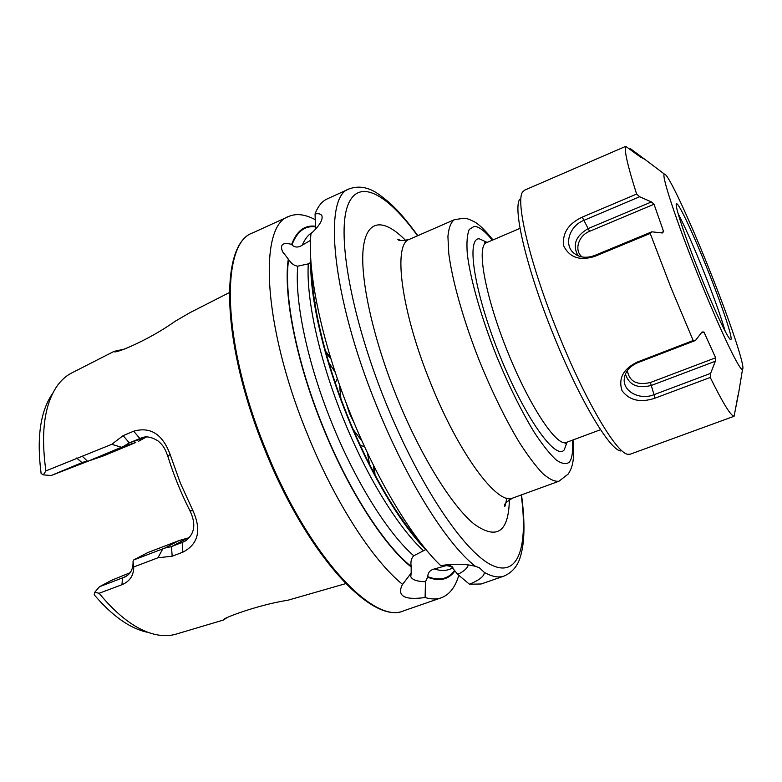 <?xml version="1.0" encoding="UTF-8"?>
<svg xmlns="http://www.w3.org/2000/svg" width="782" height="782" viewBox="0 0 782 782"><rect width="100%" height="100%" fill="white"/><g stroke="black" fill="none" stroke-linecap="round" stroke-linejoin="round"><path stroke-width="1.17" d="M229.302 292.605L189.87 312.712L175.06 321.324C148.893 340.131 113.126 354.852 114.162 351.392L124.924 348.938M226.174 618.269L223.408 620.038C219.791 619.412 255.929 605.229 288.167 600.156L345.703 583.636M403.483 518.417L402.251 519.629M521.506 494.869C525.142 522.21 524.742 542.904 520.284 556.96C517.713 566.021 512.298 572.395 504.048 576.07L481.155 583.988L469.474 584.222L457.744 574.408L450.637 565.66L446.385 565.572L434.46 568.934C430.032 570.019 427.813 572.61 427.822 576.715L425.467 581.72L425.105 597.516C404.568 600.322 396.924 596.148 402.173 584.985L402.583 584.379C372.877 560.645 334.52 501.585 307.072 433.326C262.469 324.921 258.647 225.441 288.714 216.458C296.339 213.193 305.195 214.288 315.302 219.732M402.583 584.379L411.176 573.04L410.765 576.647C412.27 579.863 417.168 581.554 425.467 581.72M411.176 573.04L411.176 566.432C410.433 561.789 411.293 558.231 413.746 555.758L424.949 550.02M309.838 262.957L308.294 263.876L297.776 266.173C294.394 265.841 291.344 263.642 288.626 259.565L282.429 251.384C279.819 244.483 282.888 242.146 291.637 244.375L291.969 244.913C294.922 247.659 298.362 247.738 302.292 245.137L310.532 240.357M316.69 302.917L314.677 301.842M411.312 567.067C384.05 545.582 348.371 490.47 322.771 426.777C296.085 361.372 283.084 294.14 288.284 259.018M315.058 213.926C318 206.233 322.028 201.238 327.159 198.931L349.192 188.882C322.917 196.008 331.324 295.166 376.562 405.594C406.708 480.715 447.372 544.859 475.476 566.364C466.043 563.822 454.45 563.558 440.696 565.591C412.955 539.257 377.579 481.292 351.206 415.711C322.204 344.53 307.003 271.833 310.962 233.73C319.349 225.91 323.005 219.947 321.93 215.842C321.099 213.965 318.802 213.33 315.058 213.926L315.508 229.322M354.305 423.248L349.593 413.619L346.133 402.828M364.617 446.757L360.258 445.261M362.027 441.077L353.347 429.787M51.788 394.656C40.175 412.319 36.617 438.594 41.104 473.481L43.333 474.86L45.894 470.911L111.767 444.313L123.136 435.633L133.693 431.205C150.437 426.454 162.558 434.157 170.056 454.313L180.378 483.12L193.046 510.9C201.678 530.392 198.286 544.145 182.871 552.17L172.167 556.207L157.935 557.801L133.722 566.97C133.732 575.503 129.802 581.417 121.943 584.721L99.099 593.274L94.739 592.257L94.172 594.76C112.178 615.825 129.714 628.288 146.772 632.139M45.894 470.911C40.703 433.541 44.232 405.526 56.49 386.885C60.81 380.531 65.913 375.878 71.778 372.936L114.436 351.177M454.713 571.153C448.565 579.658 439.64 581.71 427.959 577.331M458.799 575.298C455.29 587.233 449.435 594.74 441.234 597.81C436.561 599.442 431.185 599.344 425.105 597.516M223.398 620.038L176.224 634.085C169.948 636.001 163.047 636.147 155.53 634.534C137.241 630.4 118.434 616.646 99.099 593.274M335.263 382.779L337.394 378.683M340.932 398.752L339.437 384.588M504.048 576.07C498.701 577.957 492.142 576.745 484.371 572.444C484.263 576.226 479.298 580.156 469.474 584.222M291.637 244.375C296.71 230.876 304.657 224.835 315.469 226.262M88.933 460.881L51.123 475.534L43.333 474.86M129.939 572.776L111.288 580.42L99.51 586.725L125.14 576.881C130.711 573.92 133.351 568.719 133.048 561.3L133.575 560L164.885 548.055L171.483 546.618L184.826 541.33C194.718 534.438 196.409 524.214 189.899 510.666C181.072 493.266 173.731 475.212 167.895 456.493C165.285 449.406 163.917 445.984 158.14 441.028C151.688 436.913 146.107 435.877 141.386 437.92L129.313 442.895L123.546 446.395L88.034 461.194L82.032 462.612L51.123 475.534M94.739 592.257L99.51 586.725M123.546 446.395L135.814 442.485L103.644 455.828L88.034 461.194M138.61 441.273L146.302 437.021M189.488 537.586L178.98 540.597L164.885 548.055M178.98 540.597L147.915 552.512L133.575 560M111.767 444.313L121.406 447.265M123.136 435.633L129.313 442.895L144.533 437.764M170.056 454.313L167.895 456.493M193.046 510.9L189.899 510.666M182.871 552.17L182.147 542.571L186.703 540.137M172.167 556.207L171.483 546.618L185.696 539.052M162.754 548.915L157.935 557.801M133.048 561.3L133.722 566.97M82.589 456.532L87.525 461.253M457.744 574.408C464.039 571.251 467.538 568.094 468.252 564.917M484.371 572.444L479.239 567.654L475.476 566.364M678.121 213.623C684.915 226.633 693.341 245.616 703.399 270.592C713.712 296.456 720.984 316.7 725.197 331.333M707.339 269.018C721.678 304.638 733.301 339.124 730.818 339.525C729.127 341.314 714.777 311.216 700.076 274.433C684.954 236.858 674.006 203.623 676.538 203.809C678.581 202.45 693.37 234.062 707.339 269.018M620.576 450.96C609.315 449.562 578.954 398.566 553.285 334.403C526.609 268.773 512.445 208.012 519.864 199.136M627.36 370.57C629.314 381.567 636.998 385.546 650.389 382.515L655.052 398.155L710.242 377.452C722.842 402.994 730.789 415.926 734.083 416.268L630.165 454.215L627.653 454.264C616.255 453.003 584.77 399.807 557.898 332.673C529.991 263.993 515.084 200.73 522.708 191.864L524.566 190.173L625.737 146.351L640.399 156.996L644.925 159.381M698.287 275.772C676.088 220.651 660.555 173.037 664.524 174.19C667.848 173.145 689.069 218.765 708.727 267.972C728.912 318.118 745.754 367.716 742.538 369.26C740.466 372.662 719.851 329.711 698.287 275.772M629.588 148.971L630.37 148.629L643.948 158.697M655.052 398.155C640.478 403.013 629.461 400.511 622.003 390.668C618.181 378.449 623.254 368.928 637.242 362.076L693.194 340.532L670.927 287.541L650.204 233.447L651.817 231.814L594.828 255.411L594.731 256.398C579.912 261.071 569.579 257.581 563.714 245.929C562.092 233.329 568.26 223.73 582.228 217.132L636.616 194.063C627.672 165.931 624.046 150.027 625.737 146.351M636.616 194.063L639.686 196.741L651.426 201.952L654.026 204.239L663.625 231.599L662.295 232.977L651.817 231.814M594.731 256.398L650.204 233.447M735.285 410.149L737.905 395.643M693.194 340.532L695.442 340.483L702.041 332.008L703.917 331.998L715.638 357.775L715.354 361.235L710.603 373.385L710.242 377.452M734.083 416.268L738.775 392.193M631.621 150.476L632.501 150.095M582.14 256.975C573.861 250.709 578.269 235.656 589.569 231.325L654.026 204.239M660.702 232.801L663.625 231.599M594.828 255.411C586.412 258.519 579.306 257.669 573.499 252.85C563.636 244.522 569.57 225.93 583.695 220.446L639.686 196.741M578.064 255.773C572.17 245.01 575.591 235.92 588.338 228.51L651.426 201.952M701.259 333.024L703.917 331.998M650.389 382.515L715.638 357.775M625.424 374.031C628.982 385.057 637.662 388.85 651.445 385.418L715.354 361.235M624.671 376.25L624.212 379.426C623.254 391.753 640.057 400.364 653.801 394.744L710.603 373.385M624.212 379.426C624.896 371.87 629.481 366.259 637.956 362.613L695.442 340.483M417.559 235.783C387.08 193.555 357.55 176.693 347.335 206.722C337.032 236.32 351.47 317.922 385.477 401.919C419.015 485.026 464.019 551.623 491.262 564.897C518.74 578.485 528.182 546.022 521.213 494.967M512.806 498.036L558.983 481.223C554.731 481.81 549.306 479.239 542.728 473.521C535.562 465.955 527.654 455.427 519.023 441.918C505.426 419.152 492.269 392.281 479.562 361.304C463.501 320.6 452.221 280.64 448.78 253.544L447.92 236.477C448.751 227.797 450.901 222.205 454.381 219.693L409.348 239.36C392.808 243.779 400.873 310.386 430.53 382.877C459.024 454.381 497.997 506.003 512.806 498.036C506.492 501.682 503.735 504.39 504.546 506.159C504.928 507.117 505.661 504.449 506.756 498.154M509.375 499.747C508.662 532.18 496.902 540.274 474.078 524.038C451.703 505.817 420.403 455.495 396.699 396.826C372.701 337.443 359.886 277.854 363.259 248.265C366.66 218.589 384.187 218.413 405.682 240.494M492.337 240.191C484.957 231.12 478.916 226.506 474.224 226.34L469.278 229.4C467.137 234.414 466.473 242.528 467.284 253.759C470.158 278.558 481.057 317.042 496.648 356.26C509.004 386.132 521.584 411.547 534.389 432.524C542.434 444.723 549.619 453.804 555.953 459.757C561.632 463.794 566.051 464.625 569.228 462.25C572.16 458.643 573.196 451.292 572.336 440.207M487.186 242.391L479.239 238.784C465.945 238.031 474.312 292.536 499.522 354.901C524.595 417.334 555.699 460.862 564.233 449.865L567.087 442.162M485.866 242.899L484.684 242.635L486.404 242.733C476.277 245.929 484.889 295.117 507.029 350.316C529.062 405.565 556.745 447.128 566.285 442.456L600.556 429.689M265.841 449.787C221.619 342.565 220.436 242.928 252.713 232.88C219.312 244.072 221.111 343.161 264.99 450.109C307.228 555.455 372.408 625.219 403.835 610.752C374.001 625.258 308.01 555.552 265.841 449.787M367.384 452.7L369.583 464.508M373.561 465.446L374.216 473.442M423.189 550.411C398.116 527.459 366.514 476.346 343.239 418.478C319.242 359.534 306.065 298.734 308.294 263.876M413.746 555.758C388.126 533.607 355.546 481.937 331.851 423.023C307.326 362.848 294.482 300.777 297.776 266.173M427.842 551.74C402.456 527.039 370.961 475.163 347.511 416.884C323.171 357.081 309.369 295.401 310.786 259.067M411.176 566.432C384.011 544.986 348.489 490.099 323.005 426.669C296.427 361.538 283.465 294.579 288.626 259.565M452.201 566.725L446.385 565.572M453.169 568.015L448.936 569.511C444.772 570.987 439.943 570.792 434.46 568.934M454.342 570.752C448.213 579.061 439.376 581.046 427.822 576.715M328.753 362.408L335.302 372.467M325.947 352.741L330.982 358.977M302.292 245.137C304.912 238.862 308.352 234.561 312.614 232.244M291.969 244.913C296.984 231.55 304.814 225.519 315.469 226.819M84.427 461.791L82.032 462.612L76.636 458.037M142.607 437.568L139.841 438.497L133.693 431.205M127.007 575.66L122.53 578.084L121.943 584.721M589.569 231.325L582.228 217.132M637.956 362.613L637.242 362.076M417.832 235.656C400.169 211.668 391.459 203.594 378.82 194.347C368.772 187.211 358.899 185.393 349.192 188.882M454.381 219.693L463.98 218.217C466.561 218.765 466.326 217.914 473.716 221.472C478.457 223.74 484.879 229.898 492.973 239.918M558.983 481.223L568.24 474.009C573.04 466.443 574.574 458.829 572.981 439.963M565.777 442.71L565.103 443.717L566.285 442.456M486.404 242.733L520.03 228.344M410.55 575.591L410.765 576.647M283.866 253.671L282.429 251.384M288.714 216.458L252.713 232.88M375.028 474.967L374.363 467.04M311.676 270.064C312.253 305.772 325.752 362.291 347.882 416.708C369.182 469.611 397.403 517.635 420.902 543.148M325.478 351.079L330.463 357.276M441.234 597.81L403.835 610.752M406.669 578.954L402.173 584.985M409.348 239.36C402.261 241.071 398.4 241.012 397.764 239.175L401.146 240.641M664.524 174.19L644.055 158.726M742.538 369.26L738.335 394.871M576.266 254.873L573.499 252.85"/></g></svg>
